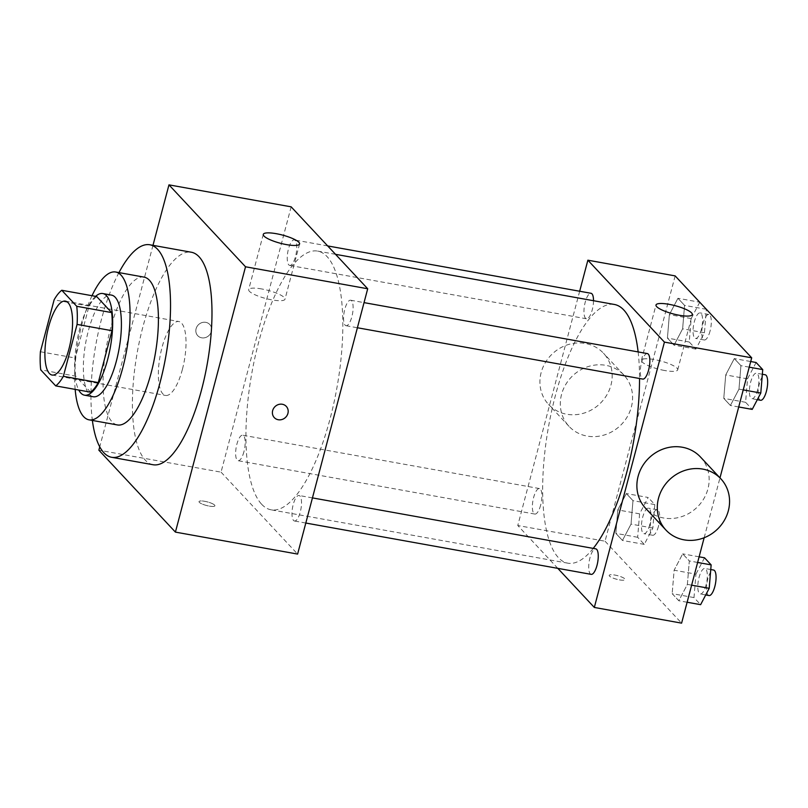 <?xml version="1.0" encoding="UTF-8"?>
<svg xmlns="http://www.w3.org/2000/svg" width="808" height="808" viewBox="0 0 808 808"><rect width="100%" height="100%" fill="white"/><g stroke="black" fill="none" stroke-linecap="round" stroke-linejoin="round"><path stroke-width="0.61" stroke-dasharray="4.04 3.03" d="M182.396 369.408A37.552 12.332 100.2 0 1 165.549 395.445A37.552 12.332 100.2 0 1 160.055 356.298A37.552 12.332 100.2 0 1 178.841 321.523A37.552 12.332 100.2 0 1 182.396 369.408M90.617 392.173L75.649 376.144L40.733 369.862M75.649 376.144A50.429 16.564 100.2 0 1 75.306 358.015L40.4 351.743M96.677 296.546A50.429 16.564 100.2 0 0 89.021 306.121L75.306 358.015M95.597 296.354A51.631 16.958 -79.8 0 0 76.952 341.36A51.631 16.958 -79.8 0 0 78.75 390.032M93.233 396.748A51.631 16.958 100.2 0 1 89.526 394.567A51.631 16.958 100.2 0 1 86.9 336.855A51.631 16.958 100.2 0 1 111.514 295.112M89.021 306.121L54.116 299.849M92.021 295.708A75.104 24.664 -79.8 0 0 75.164 389.385M144.036 277.114A75.104 24.664 -79.8 0 0 108.232 337.825A75.104 24.664 -79.8 0 0 112.049 421.786A75.104 24.664 -79.8 0 0 117.443 424.947M118.958 272.599A107.959 35.461 -79.8 0 0 92.375 420.443M153.086 464.741A107.959 35.461 100.2 0 1 145.319 460.186A107.959 35.461 100.2 0 1 139.834 339.511A107.959 35.461 100.2 0 1 191.304 252.227M152.985 245.339L99.748 446.834M214.595 505.071A8.211 1.848 14.8 0 0 206.07 501.586A8.211 1.848 14.8 0 0 199.021 501.606A8.211 1.848 14.8 0 0 206.484 505.485A8.211 1.848 14.8 0 0 214.908 505.798A8.211 1.848 14.8 0 0 214.595 505.071A8.211 1.848 -165.2 0 1 214.908 505.788A8.211 1.848 -165.2 0 1 206.494 505.485A8.211 1.848 -165.2 0 1 199.021 501.596A8.211 1.848 -165.2 0 1 206.07 501.576A8.211 1.848 -165.2 0 1 214.595 505.071M291.153 206.838L221.049 472.155L98.869 450.187M221.049 472.155L297.607 554.076M345.117 325.169A12.958 4.252 -79.8 0 0 346.046 325.715A12.958 4.252 -79.8 0 0 352.53 313.716A12.958 4.252 -79.8 0 0 350.642 300.212A12.958 4.252 -79.8 0 0 344.461 310.686A12.958 4.252 -79.8 0 0 345.117 325.169M293.526 520.443A12.958 4.252 -79.8 0 0 294.455 520.998A12.958 4.252 -79.8 0 0 300.94 509A12.958 4.252 -79.8 0 0 299.041 495.496A12.958 4.252 -79.8 0 0 292.87 505.97A12.958 4.252 -79.8 0 0 293.526 520.443M243.925 451.712A12.958 4.252 100.2 0 1 238.118 460.701A12.958 4.252 100.2 0 1 236.219 447.198A12.958 4.252 100.2 0 1 242.703 435.199A12.958 4.252 100.2 0 1 243.925 451.712M288.779 264.873A12.958 4.252 -79.8 0 0 289.708 265.428A12.958 4.252 -79.8 0 0 296.193 253.429A12.958 4.252 -79.8 0 0 294.294 239.925A12.958 4.252 -79.8 0 0 288.113 250.399A12.958 4.252 -79.8 0 0 288.779 264.873M261.661 504.273A131.431 43.167 -79.8 0 0 271.114 509.818A131.431 43.167 -79.8 0 0 336.865 388.103A131.431 43.167 -79.8 0 0 317.635 251.096A131.431 43.167 -79.8 0 0 254.985 357.358A131.431 43.167 -79.8 0 0 261.661 504.273M205.777 322.341A8.211 7.535 136.9 0 0 197.041 326.483A8.211 7.535 136.9 0 0 197.728 335.684A8.211 7.535 136.9 0 0 208.878 335.583A8.211 7.535 136.9 0 0 209.737 324.473A8.211 7.535 136.9 0 0 205.777 322.341A8.211 7.535 -43.1 0 1 209.737 324.473A8.211 7.535 -43.1 0 1 208.878 335.583A8.211 7.535 -43.1 0 1 197.738 335.694A8.211 7.535 -43.1 0 1 197.051 326.483A8.211 7.535 -43.1 0 1 205.777 322.341M261.721 288.961A18.776 4.222 14.8 0 0 248.672 289.628A18.776 4.222 14.8 0 0 265.751 298.506A18.776 4.222 14.8 0 0 284.982 299.223A18.776 4.222 14.8 0 0 261.721 288.961M286.295 406.394L286.284 406.394A8.211 7.535 136.9 0 0 286.284 406.394A8.211 7.535 136.9 0 0 275.144 406.495A8.211 7.535 136.9 0 0 274.286 417.605L274.286 417.605M593.234 548.4A131.431 43.167 100.2 0 1 567.842 563.176A131.431 43.167 100.2 0 1 558.389 557.641A131.431 43.167 100.2 0 1 551.712 410.716A131.431 43.167 100.2 0 1 614.363 304.464M638.128 351.914A131.431 43.167 100.2 0 1 639.542 378.498M647.36 353.581A12.958 4.252 -79.8 0 0 641.552 362.56A12.958 4.252 -79.8 0 0 641.845 378.538A12.958 4.252 -79.8 0 0 642.774 379.083M540.653 505.081A12.958 4.252 100.2 0 1 534.835 514.06A12.958 4.252 100.2 0 1 532.947 500.556A12.958 4.252 100.2 0 1 539.431 488.557A12.958 4.252 100.2 0 1 540.653 505.081M591.183 574.357A12.958 4.252 100.2 0 1 590.254 573.811A12.958 4.252 100.2 0 1 589.598 559.328A12.958 4.252 100.2 0 1 595.769 548.854M593.506 300.707A12.958 4.252 100.2 0 1 592.254 309.807A12.958 4.252 100.2 0 1 586.436 318.786A12.958 4.252 100.2 0 1 585.507 318.241A12.958 4.252 100.2 0 1 584.84 303.757A12.958 4.252 100.2 0 1 591.022 293.284M579.669 291.244L517.776 525.523L557.803 568.357M675.145 275.892L605.051 541.219L517.776 525.523M605.051 541.219L681.599 623.14M619.372 579.861A8.211 1.848 14.8 0 0 625.089 579.568A8.211 1.848 14.8 0 0 617.615 575.68A8.211 1.848 14.8 0 0 609.202 575.367A8.211 1.848 14.8 0 0 619.372 579.861A8.211 1.848 14.8 0 0 625.089 579.558A8.211 1.848 14.8 0 0 617.615 575.67A8.211 1.848 14.8 0 0 609.202 575.367A8.211 1.848 14.8 0 0 619.372 579.851M677.942 298.283L669.367 314.635L667.428 338.087L674.054 345.178L682.629 328.826L684.568 305.384L677.942 298.283L669.367 314.635L667.428 338.087L674.054 345.178L682.629 328.826L684.568 305.384L677.942 298.283L699.728 302.202M693.991 597.577L672.175 593.658L678.811 600.748L687.376 584.396L689.325 560.954L682.689 553.854L674.125 570.206L672.175 593.648L674.125 570.206L695.94 574.135L693.991 597.577L700.627 604.667M704.162 537.734L719.979 477.881M626.351 493.557L617.777 509.909L615.837 533.361L622.463 540.451L631.038 524.099L632.977 500.657L626.351 493.557L617.777 509.909L615.837 533.361L622.463 540.451L631.038 524.099L632.977 500.657L626.351 493.557L648.168 497.486L639.593 513.837L637.653 537.28L644.279 544.38L652.854 528.028L654.793 504.576L648.168 497.486M734.29 358.58L725.715 374.932L723.776 398.374L730.402 405.475L738.977 389.123L740.916 365.671L734.29 358.58L725.715 374.932L723.776 398.374L730.402 405.475L738.977 389.123L740.916 365.671L734.29 358.58L750.723 361.529M561.55 394.425A37.552 34.451 136.9 0 0 569.024 426.351A37.552 34.451 136.9 0 0 619.978 425.877A37.552 34.451 136.9 0 0 623.897 375.064A37.552 34.451 136.9 0 0 588.446 366.489A37.552 34.451 136.9 0 0 561.55 394.425M700.455 456.985A37.552 34.451 -43.1 0 1 707.929 488.911A37.552 34.451 -43.1 0 1 681.023 516.847A37.552 34.451 -43.1 0 1 645.582 508.272M541.138 372.589A37.552 34.451 136.9 0 0 548.612 404.505A37.552 34.451 136.9 0 0 599.566 404.03A37.552 34.451 136.9 0 0 603.485 353.227A37.552 34.451 136.9 0 0 568.034 344.642A37.552 34.451 136.9 0 0 541.138 372.589M664.661 370.508A18.776 4.222 -165.2 0 1 641.4 360.257A18.776 4.222 -165.2 0 1 660.631 360.964A18.776 4.222 -165.2 0 1 677.71 369.842A18.776 4.222 -165.2 0 1 664.661 370.508M756.106 362.499L747.531 378.851L745.592 402.303L752.218 409.393M757.682 389.719A12.958 4.252 100.2 0 1 751.864 398.697A12.958 4.252 100.2 0 1 749.976 385.194A12.958 4.252 100.2 0 1 756.46 373.195A12.958 4.252 100.2 0 1 757.682 389.719M747.531 378.851L725.715 374.932M745.592 402.303L723.776 398.374M738.714 406.969L730.402 405.475M743.229 389.88L738.977 389.123M749.228 367.165L740.916 365.671M760.601 400.273A12.958 4.252 100.2 0 1 758.702 386.769A12.958 4.252 100.2 0 1 765.186 374.771M699.758 302.212L691.183 318.564L689.244 342.006L695.88 349.096L704.445 332.745L706.384 309.323M701.344 329.422A12.958 4.252 100.2 0 1 695.526 338.411A12.958 4.252 100.2 0 1 693.628 324.897A12.958 4.252 100.2 0 1 700.112 312.908A12.958 4.252 100.2 0 1 701.344 329.422M691.183 318.564L669.367 314.635M689.244 342.006L667.428 338.087M695.88 349.096L674.054 345.178M704.445 332.745L682.629 328.826M706.364 309.302L684.568 305.384M710.07 330.997A12.958 4.252 100.2 0 1 704.253 339.976A12.958 4.252 100.2 0 1 702.354 326.472A12.958 4.252 100.2 0 1 708.838 314.474A12.958 4.252 100.2 0 1 710.07 330.997M704.515 557.783L695.94 574.135M706.091 584.992A12.958 4.252 100.2 0 1 700.273 593.971A12.958 4.252 100.2 0 1 698.385 580.467A12.958 4.252 100.2 0 1 704.859 568.479A12.958 4.252 100.2 0 1 706.091 584.992M672.175 593.658L678.811 600.748L687.376 584.396L689.325 560.954L682.689 553.854L674.125 570.206M687.123 602.243L678.811 600.748M691.638 585.164L687.376 584.396M697.637 562.449L689.325 560.954M699.122 556.813L682.689 553.854M709 595.547A12.958 4.252 100.2 0 1 707.111 582.043A12.958 4.252 100.2 0 1 713.585 570.044M649.743 524.695A12.958 4.252 100.2 0 1 643.936 533.684A12.958 4.252 100.2 0 1 642.037 520.18A12.958 4.252 100.2 0 1 648.521 508.181A12.958 4.252 100.2 0 1 649.743 524.695M639.593 513.837L617.777 509.909M637.653 537.28L615.837 533.361M644.279 544.38L622.463 540.451M652.854 528.028L631.038 524.099M654.793 504.576L632.977 500.657M658.47 526.271A12.958 4.252 100.2 0 1 652.662 535.25A12.958 4.252 100.2 0 1 650.763 521.746A12.958 4.252 100.2 0 1 657.247 509.747A12.958 4.252 100.2 0 1 658.47 526.271M52.096 375.043L165.549 395.445M65.387 301.121L178.841 321.523M263.277 234.371L248.672 289.628M299.576 243.966L284.982 299.223M335.512 254.318L317.635 251.096M567.842 563.176L271.114 509.818M346.046 325.715L357.399 327.755M350.642 300.212L364.034 302.626M539.431 488.557L242.703 435.199M534.835 514.06L238.118 460.701M312.444 497.9L299.041 495.496M305.808 523.039L294.455 520.998M327.674 245.925L294.294 239.925M586.436 318.786L289.708 265.428M623.897 375.064L603.485 353.227M569.024 426.351L548.612 404.505M677.71 369.842L692.305 314.585M641.4 360.257L655.995 305M762.348 374.256L756.46 373.195M757.318 399.677L751.864 398.697M708.838 314.474L700.112 312.908M704.253 339.976L695.526 338.411M710.757 569.529L704.859 568.479M705.717 594.951L700.273 593.971M657.247 509.747L648.521 508.181M652.662 535.25L643.936 533.684"/><path stroke-width="1.21" d="M68.943 349.006A37.552 12.332 100.2 0 1 52.096 375.043A37.552 12.332 100.2 0 1 46.601 335.896A37.552 12.332 100.2 0 1 65.387 301.121A37.552 12.332 100.2 0 1 68.943 349.006M76.74 306.293L61.772 290.274A50.429 16.564 100.2 0 0 54.116 299.849L40.4 351.743A50.429 16.564 100.2 0 0 40.733 369.862L55.712 385.891A50.429 16.564 100.2 0 0 63.367 376.316L77.073 324.422A50.429 16.564 100.2 0 0 76.74 306.293L111.645 312.575L96.677 296.546L61.772 290.274M63.367 376.316L98.273 382.598A50.429 16.564 100.2 0 1 90.617 392.173L55.712 385.891M98.273 382.598L111.989 330.694L77.073 324.422M111.645 312.575A50.429 16.564 100.2 0 1 111.989 330.694M78.75 390.032A51.631 16.958 -79.8 0 0 80.8 393.001A51.631 16.958 -79.8 0 0 84.507 395.183A51.631 16.958 -79.8 0 0 110.343 347.359A51.631 16.958 -79.8 0 0 102.788 293.536A51.631 16.958 -79.8 0 0 95.597 296.354M102.788 293.536L111.514 295.112A51.631 16.958 100.2 0 1 116.413 360.944A51.631 16.958 100.2 0 1 93.233 396.748L84.507 395.183M75.164 389.385A75.104 24.664 -79.8 0 0 83.678 416.675A75.104 24.664 -79.8 0 0 89.082 419.847A75.104 24.664 -79.8 0 0 126.654 350.298A75.104 24.664 -79.8 0 0 115.665 272.013A75.104 24.664 -79.8 0 0 92.021 295.708M89.082 419.847L117.443 424.947A75.104 24.664 -79.8 0 0 155.015 355.399A75.104 24.664 -79.8 0 0 144.036 277.114L115.665 272.013M92.375 420.443A107.959 35.461 -79.8 0 0 103.868 452.733A107.959 35.461 -79.8 0 0 111.625 457.288A107.959 35.461 -79.8 0 0 165.64 357.308A107.959 35.461 -79.8 0 0 149.844 244.773A107.959 35.461 -79.8 0 0 118.958 272.599M149.844 244.773L191.304 252.227A107.959 35.461 100.2 0 1 201.535 389.89A107.959 35.461 100.2 0 1 153.086 464.741L111.625 457.288M99.748 446.834L98.869 450.187L175.417 532.108L245.521 266.781L168.963 184.86L152.985 245.339M168.963 184.86L291.153 206.838L367.701 288.759L297.607 554.076L175.417 532.108M274.286 417.605A8.211 7.535 136.9 0 0 278.245 419.736A8.211 7.535 -43.1 0 1 274.286 417.605A8.211 7.535 -43.1 0 1 275.144 406.495A8.211 7.535 -43.1 0 1 286.295 406.394A8.211 7.535 -43.1 0 1 286.981 415.605A8.211 7.535 -43.1 0 1 278.245 419.736A8.211 7.535 136.9 0 0 286.971 415.605A8.211 7.535 136.9 0 0 286.295 406.394M367.701 288.759L245.521 266.781M276.326 233.704A18.776 4.222 -165.2 0 1 299.576 243.966A18.776 4.222 -165.2 0 1 280.346 243.248A18.776 4.222 -165.2 0 1 263.277 234.371A18.776 4.222 -165.2 0 1 276.326 233.704M335.512 254.318L614.363 304.464A131.431 43.167 100.2 0 1 638.128 351.914M639.542 378.498A131.431 43.167 100.2 0 1 626.826 472.054A131.431 43.167 100.2 0 1 593.234 548.4M357.399 327.755L642.774 379.083A12.958 4.252 -79.8 0 0 649.258 367.084A12.958 4.252 -79.8 0 0 647.36 353.581L364.034 302.626M312.444 497.9L595.769 548.854A12.958 4.252 100.2 0 1 597.001 565.378A12.958 4.252 100.2 0 1 591.183 574.357L305.808 523.039M327.674 245.925L591.022 293.284A12.958 4.252 100.2 0 1 593.506 300.707M557.803 568.357L594.324 607.444L664.428 342.117L587.87 260.196L579.669 291.244M704.162 537.734L681.599 623.14L594.324 607.444M719.979 477.881L751.703 357.813L675.145 275.892L587.87 260.196M751.703 357.813L664.428 342.117M679.255 315.251A18.776 4.222 -165.2 0 1 655.995 305A18.776 4.222 -165.2 0 1 675.236 305.707A18.776 4.222 -165.2 0 1 692.305 314.585A18.776 4.222 -165.2 0 1 679.255 315.251M665.994 530.119L645.582 508.272A37.552 34.451 -43.1 0 1 649.491 457.459A37.552 34.451 -43.1 0 1 700.455 456.985L720.867 478.831A37.552 34.451 -43.1 0 1 728.341 510.757A37.552 34.451 -43.1 0 1 701.445 538.694A37.552 34.451 -43.1 0 1 665.994 530.119A37.552 34.451 -43.1 0 1 669.913 479.306A37.552 34.451 -43.1 0 1 720.867 478.831M738.714 406.969L752.218 409.393L760.793 393.041L762.732 369.599L756.106 362.499L750.723 361.529M760.793 393.041L743.229 389.88M762.732 369.599L749.228 367.165M762.348 374.256L765.186 374.771A12.958 4.252 100.2 0 1 766.408 391.284A12.958 4.252 100.2 0 1 760.601 400.273L757.318 399.677M706.364 309.302L699.728 302.202M687.123 602.243L700.627 604.667L709.202 588.315L711.141 564.873L704.515 557.783L699.122 556.813M709.202 588.315L691.638 585.164M711.141 564.873L697.637 562.449M710.757 569.529L713.585 570.044A12.958 4.252 100.2 0 1 714.817 586.568A12.958 4.252 100.2 0 1 709 595.547L705.717 594.951"/></g></svg>
